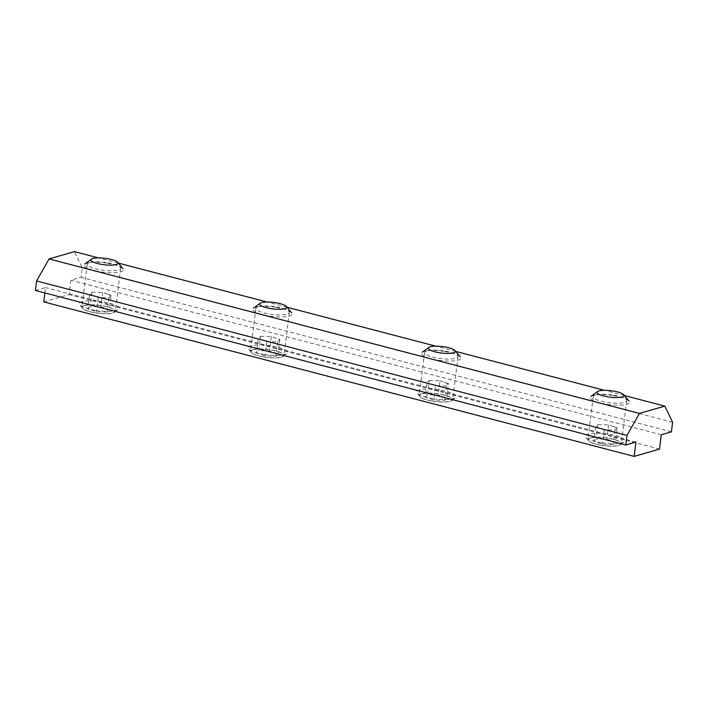 <?xml version="1.0" encoding="UTF-8"?>
<svg xmlns="http://www.w3.org/2000/svg" width="708" height="708" viewBox="0 0 708 708"><rect width="100%" height="100%" fill="white"/><g stroke="black" fill="none" stroke-linecap="round" stroke-linejoin="round"><path stroke-width="0.53" stroke-dasharray="3.54 2.66" d="M601.26 442.721A19.824 4.744 -173 0 1 585.861 437.296A19.824 4.744 -173 0 1 605.65 433.765A19.824 4.744 -173 0 1 623.996 441.978A19.824 4.744 -173 0 1 601.26 442.721M601.508 445.235A16.47 3.947 -173 0 1 588.72 440.721A16.47 3.947 -173 0 1 605.154 437.792A16.47 3.947 -173 0 1 620.403 444.615A16.47 3.947 -173 0 1 601.508 445.235M597.879 424.57L608.641 424.924L612.916 426.331A9.912 2.372 -173 0 1 616.093 428.959L614.986 430.181L604.234 429.836L599.959 428.429A9.912 2.372 -173 0 1 596.782 425.8L597.879 424.57L596.127 438.898L606.88 439.252L615.429 442.058L613.234 444.509L602.473 444.155L593.923 441.349L596.127 438.898M599.959 428.429L595.685 427.021L596.782 425.8M595.685 427.021L593.923 441.349M608.641 424.924L606.88 439.252M612.916 426.331L617.19 427.729L615.429 442.058M617.19 427.729L616.093 428.959M614.986 430.181L613.234 444.509M604.234 429.836L602.473 444.155M613.624 395.675A19.824 4.744 -173 0 1 629.014 401.1A19.824 4.744 -173 0 1 609.225 404.631A19.824 4.744 -173 0 1 590.888 396.418A19.824 4.744 -173 0 1 613.624 395.675M432.579 398.577A19.824 4.744 -173 0 1 417.18 393.152A19.824 4.744 -173 0 1 436.969 389.621A19.824 4.744 -173 0 1 455.315 397.834A19.824 4.744 -173 0 1 432.579 398.577M432.827 401.091A16.47 3.947 -173 0 1 420.039 396.577A16.47 3.947 -173 0 1 436.473 393.648A16.47 3.947 -173 0 1 451.722 400.471A16.47 3.947 -173 0 1 432.827 401.091M425.243 397.206L427.446 394.754L438.199 395.108L446.748 397.914L444.553 400.365L433.792 400.011L425.243 397.206L426.995 382.878L429.198 380.426L427.446 394.754M429.198 380.426L439.96 380.78L438.199 395.108M439.96 380.78L448.509 383.586L446.748 397.914M444.235 382.187A9.912 2.372 -173 0 1 447.412 384.816L446.305 386.037L444.553 400.365M448.509 383.586L447.412 384.816M446.305 386.037L435.553 385.692L433.792 400.011M435.553 385.692L426.995 382.878M444.943 351.531A19.824 4.744 -173 0 1 460.333 356.956A19.824 4.744 -173 0 1 440.544 360.487A19.824 4.744 -173 0 1 422.207 352.274A19.824 4.744 -173 0 1 444.943 351.531M263.898 354.434A19.824 4.744 -173 0 1 248.499 349.009A19.824 4.744 -173 0 1 268.288 345.477A19.824 4.744 -173 0 1 286.634 353.69A19.824 4.744 -173 0 1 263.898 354.434M264.146 356.947A16.47 3.947 -173 0 1 251.358 352.442A16.47 3.947 -173 0 1 267.792 349.504A16.47 3.947 -173 0 1 283.041 356.328A16.47 3.947 -173 0 1 264.146 356.947M260.517 336.282L271.279 336.636L279.828 339.442L277.625 341.902L266.872 341.548L262.597 340.141A9.912 2.372 -173 0 1 259.42 337.512L260.517 336.282L258.756 350.61L269.518 350.964L278.067 353.77L275.863 356.221L265.111 355.867L256.561 353.062L258.756 350.61M262.597 340.141L258.314 338.734L259.42 337.512M258.314 338.734L256.561 353.062M271.279 336.636L269.518 350.964M279.828 339.442L278.067 353.77M277.625 341.902L275.863 356.221M266.872 341.548L265.111 355.867M276.262 307.387A19.824 4.744 -173 0 1 291.652 312.812A19.824 4.744 -173 0 1 271.863 316.343A19.824 4.744 -173 0 1 253.517 308.13A19.824 4.744 -173 0 1 276.262 307.387M95.217 310.29A19.824 4.744 -173 0 1 79.818 304.865A19.824 4.744 -173 0 1 99.607 301.334A19.824 4.744 -173 0 1 117.953 309.546A19.824 4.744 -173 0 1 95.217 310.29M95.465 312.803A16.47 3.947 -173 0 1 82.668 308.299A16.47 3.947 -173 0 1 99.111 305.36A16.47 3.947 -173 0 1 114.351 312.184A16.47 3.947 -173 0 1 95.465 312.803M91.836 292.139L102.589 292.493L106.873 293.9A9.912 2.372 -173 0 1 110.05 296.528L108.944 297.758L98.191 297.404L93.907 295.997A9.912 2.372 -173 0 1 90.739 293.369L91.836 292.139L90.075 306.467L100.837 306.821L109.386 309.626L107.182 312.078L96.43 311.724L87.872 308.918L90.075 306.467M93.907 295.997L89.633 294.599L90.739 293.369M89.633 294.599L87.872 308.918M102.589 292.493L100.837 306.821M106.873 293.9L111.147 295.298L109.386 309.626M111.147 295.298L110.05 296.528M108.944 297.758L107.182 312.078M98.191 297.404L96.43 311.724M107.581 263.243A19.824 4.744 -173 0 1 122.971 268.668A19.824 4.744 -173 0 1 103.182 272.199A19.824 4.744 -173 0 1 84.836 263.987A19.824 4.744 -173 0 1 107.581 263.243M421.658 393.807A16.85 4.036 -173 0 1 440.703 394.206A16.85 4.036 -173 0 1 452.722 399.613A16.85 4.036 -173 0 1 435.5 401.569A16.85 4.036 -173 0 1 419.269 395.506A16.85 4.036 -173 0 1 421.658 393.807M426.933 350.832A16.85 4.036 -173 0 1 445.987 351.23A16.85 4.036 -173 0 1 457.996 356.637A16.85 4.036 -173 0 1 440.783 358.584A16.85 4.036 -173 0 1 424.552 352.531A16.85 4.036 -173 0 1 426.933 350.832M84.296 305.52A16.85 4.036 -173 0 1 103.341 305.918A16.85 4.036 -173 0 1 115.351 311.325A16.85 4.036 -173 0 1 98.138 313.281A16.85 4.036 -173 0 1 81.907 307.219A16.85 4.036 -173 0 1 84.296 305.52M89.571 262.544A16.85 4.036 -173 0 1 108.616 262.942A16.85 4.036 -173 0 1 120.634 268.35A16.85 4.036 -173 0 1 103.421 270.297A16.85 4.036 -173 0 1 87.19 264.243A16.85 4.036 -173 0 1 89.571 262.544M252.977 349.663A16.85 4.036 -173 0 1 272.022 350.062A16.85 4.036 -173 0 1 284.041 355.469A16.85 4.036 -173 0 1 266.819 357.425A16.85 4.036 -173 0 1 250.588 351.363A16.85 4.036 -173 0 1 252.977 349.663M258.252 306.688A16.85 4.036 -173 0 1 277.297 307.086A16.85 4.036 -173 0 1 289.315 312.494A16.85 4.036 -173 0 1 272.102 314.44A16.85 4.036 -173 0 1 255.871 308.387A16.85 4.036 -173 0 1 258.252 306.688M590.339 437.951A16.85 4.036 -173 0 1 609.384 438.349A16.85 4.036 -173 0 1 621.403 443.757A16.85 4.036 -173 0 1 604.19 445.713A16.85 4.036 -173 0 1 587.959 439.65A16.85 4.036 -173 0 1 590.339 437.951M595.614 394.976A16.85 4.036 -173 0 1 614.668 395.374A16.85 4.036 -173 0 1 626.677 400.781A16.85 4.036 -173 0 1 609.464 402.728A16.85 4.036 -173 0 1 593.233 396.675A16.85 4.036 -173 0 1 595.614 394.976M624.385 395.533L604.446 390.312M455.704 351.389L435.765 346.168M287.023 307.245L267.084 302.024M118.342 263.102L98.403 257.88M43.781 301.891L69.136 294.581L70.897 280.253L81.039 277.332L82.217 267.783L74.42 251.606M659.529 449.084L69.136 294.581M35.4 290.492L45.542 287.572L44.878 292.97M672.6 422.287L82.217 267.783M635.926 442.066L45.542 287.572M661.281 434.756L70.897 280.253M671.423 431.836L81.039 277.332M620.403 444.615L623.996 441.978M588.72 440.721L585.861 437.296M451.722 400.471L455.315 397.834M420.039 396.577L417.18 393.152M283.041 356.328L286.634 353.69M251.358 352.442L248.499 349.009M114.351 312.184L117.953 309.546M82.668 308.299L79.818 304.865M424.552 352.531L419.269 395.506M457.996 356.637L452.722 399.613M87.19 264.243L81.907 307.219M120.634 268.35L115.351 311.325M255.871 308.387L250.588 351.363M289.315 312.494L284.041 355.469M593.233 396.675L587.959 439.65M626.677 400.781L621.403 443.757"/><path stroke-width="1.06" d="M613.163 391.028A13.629 3.266 -173 0 1 623.748 394.763A13.629 3.266 -173 0 1 610.146 397.188A13.629 3.266 -173 0 1 597.534 391.542A13.629 3.266 -173 0 1 613.163 391.028M444.482 346.885A13.629 3.266 -173 0 1 455.067 350.619A13.629 3.266 -173 0 1 441.465 353.044A13.629 3.266 -173 0 1 428.853 347.398A13.629 3.266 -173 0 1 444.482 346.885M275.801 302.741A13.629 3.266 -173 0 1 286.386 306.476A13.629 3.266 -173 0 1 272.784 308.9A13.629 3.266 -173 0 1 260.163 303.254A13.629 3.266 -173 0 1 275.801 302.741M107.12 258.597A13.629 3.266 -173 0 1 117.705 262.332A13.629 3.266 -173 0 1 104.094 264.757A13.629 3.266 -173 0 1 91.482 259.11A13.629 3.266 -173 0 1 107.12 258.597M98.403 257.88L74.42 251.606L49.064 258.916L36.577 280.943L35.4 290.492L625.784 444.996L635.926 442.066L634.173 456.395L659.529 449.084L661.281 434.756L671.423 431.836L672.6 422.287L664.803 406.109L639.448 413.419L49.064 258.916M664.803 406.109L624.385 395.533M604.446 390.312L455.704 351.389M435.765 346.168L287.023 307.245M267.084 302.024L118.342 263.102M634.173 456.395L43.781 301.891L44.878 292.97M639.448 413.419L626.961 435.447L625.784 444.996M626.961 435.447L36.577 280.943M597.534 391.542L590.888 396.418M623.748 394.763L629.014 401.1M428.853 347.398L422.207 352.274M455.067 350.619L460.333 356.956M260.163 303.254L253.517 308.13M286.386 306.476L291.652 312.812M91.482 259.11L84.836 263.987M117.705 262.332L122.971 268.668"/></g></svg>
